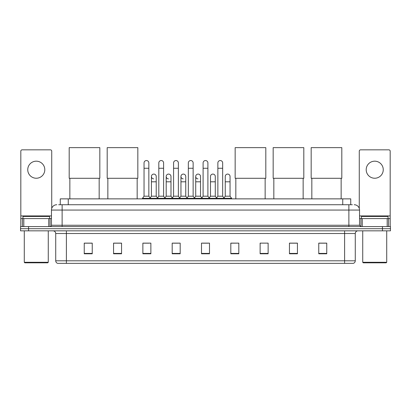 <?xml version="1.0" encoding="UTF-8"?>
<svg xmlns="http://www.w3.org/2000/svg" width="411" height="411" viewBox="0 0 411 411"><rect width="100%" height="100%" fill="white"/><g stroke="black" fill="none" stroke-linecap="round" stroke-linejoin="round"><path stroke-width="0.62" d="M60.263 204.729L60.263 198.862L350.737 198.862L350.737 204.729M58.783 204.729L352.34 204.729M58.66 204.729L62.123 204.729L62.123 210.057L51.462 210.057L51.462 225.249A1.331 1.331 0 0 1 50.132 226.579M56.795 204.729A5.328 5.328 0 0 0 51.462 210.057M354.205 204.729A5.328 5.328 0 0 1 359.538 210.057L359.538 225.249L360.868 226.579M28.544 226.579L20.55 226.579L20.55 228.711L28.544 228.711L20.55 228.711L20.55 230.843L28.544 230.843L28.544 228.711L382.456 228.711L28.544 228.711L28.544 226.579L382.456 226.579L382.456 228.711L390.45 228.711L382.456 228.711L382.456 230.843L28.544 230.843M382.456 230.843L390.45 230.843L390.45 226.579L382.456 226.579M355.274 260.8C355.196 262.074 354.559 262.927 353.352 263.359L344.613 263.359L344.613 260.8L355.274 260.8L355.274 233.51A2.666 2.666 0 0 1 357.935 230.843M344.613 263.359L57.648 263.359A2.666 2.666 0 0 1 55.726 260.8L55.726 233.51C55.572 231.891 54.684 231.003 53.065 230.843M326.755 253.787L326.755 243.127L318.761 243.127L318.761 253.787L326.755 253.787M297.441 253.787L297.441 243.127L289.447 243.127L289.447 253.787L297.441 253.787M268.126 253.787L268.126 243.127L260.132 243.127L260.132 253.787L268.126 253.787M238.812 253.787L238.812 243.127L230.818 243.127L230.818 253.787L238.812 253.787M92.239 253.787L92.239 243.127L84.245 243.127L84.245 253.787L92.239 253.787M121.553 253.787L121.553 243.127L113.559 243.127L113.559 253.787L121.553 253.787M150.868 253.787L150.868 243.127L142.874 243.127L142.874 253.787L150.868 253.787M180.182 253.787L180.182 243.127L172.188 243.127L172.188 253.787L180.182 253.787M209.497 253.787L209.497 243.127L201.503 243.127L201.503 253.787L209.497 253.787M260.132 243.184L260.744 243.184M173.308 243.184L178.636 243.184M143.778 243.184L149.111 243.184M238.812 243.127L230.818 243.184L238.812 243.127M202.834 243.184L208.166 243.184M121.553 243.184L113.559 243.184M92.239 243.184L84.245 243.184M297.441 243.184L289.447 243.184M326.755 243.184L318.761 243.184M36.276 161.179A8.528 8.528 0 0 0 27.748 169.707A8.528 8.528 0 0 0 36.276 178.235A8.528 8.528 0 0 0 44.799 169.707A8.528 8.528 0 0 0 36.276 161.179M48.734 226.579L48.734 218.585L23.812 218.585L23.812 226.579M51.729 208.392L51.729 151.161A1.331 1.331 0 0 0 50.399 149.83L22.148 149.83A1.331 1.331 0 0 0 20.817 151.161L20.817 218.585L23.812 218.585M48.734 218.585L51.462 218.585M20.817 226.579L20.817 218.585M47.733 262.824L24.814 262.824L24.28 262.29L48.267 262.29L47.733 262.824M24.28 230.843L24.28 262.29M48.267 230.843L48.267 262.29M49.597 218.585L49.597 216.453L22.949 216.453L22.949 218.585M69.855 178.292L69.855 198.862M99.169 178.292L99.169 198.862M69.187 147.641L99.832 147.641L99.832 178.292L69.187 178.292L69.187 147.641M107.857 178.292L107.857 198.862M137.171 178.292L137.171 198.862M107.189 147.641L137.834 147.641L137.834 178.292L107.189 178.292L107.189 147.641M235.827 178.292L235.827 198.862M265.141 178.292L265.141 198.862M235.159 147.641L265.809 147.641L265.809 178.292L235.159 178.292L235.159 147.641M273.829 178.292L273.829 198.862M303.143 178.292L303.143 198.862M273.166 147.641L303.811 147.641L303.811 178.292L273.166 178.292L273.166 147.641M311.831 178.292L311.831 198.862M341.145 178.292L341.145 198.862M311.168 147.641L341.813 147.641L341.813 178.292L311.168 178.292L311.168 147.641M144.045 168.269L148.844 168.269L148.844 196.201L144.045 196.201L144.045 162.941A2.399 2.399 0 0 1 146.593 160.547A2.399 2.399 0 0 1 148.844 162.941A2.399 2.399 0 0 0 146.593 160.547M144.045 196.201L142.447 198.333L142.447 198.862M148.844 196.201L150.441 198.333L142.447 198.333M158.81 196.201L158.81 168.269L163.609 168.269L163.609 196.201L158.81 196.201L157.213 198.333L150.441 198.333L150.441 198.862M158.81 168.269L158.81 162.941A2.399 2.399 0 0 1 161.359 160.547A2.399 2.399 0 0 1 163.609 162.941A2.399 2.399 0 0 0 161.359 160.547M163.609 196.201L165.207 198.333L157.213 198.333L157.213 198.862M173.576 196.201L173.576 168.269L178.369 168.269L178.369 196.201L173.576 196.201L171.973 198.333L165.207 198.333L165.207 198.862M173.576 168.269L173.576 162.941A2.399 2.399 0 0 1 176.124 160.547A2.399 2.399 0 0 1 178.369 162.941A2.399 2.399 0 0 0 176.124 160.547M178.369 196.201L179.972 198.333L171.973 198.333L171.973 198.862M188.336 196.201L188.336 168.269L193.134 168.269L193.134 196.201L188.336 196.201L186.738 198.333L179.972 198.333L179.972 198.862M188.336 168.269L188.336 162.941A2.399 2.399 0 0 1 190.889 160.547A2.399 2.399 0 0 1 193.134 162.941A2.399 2.399 0 0 0 190.889 160.547M193.134 196.201L194.732 198.333L186.738 198.333L186.738 198.862M203.101 196.201L203.101 168.269L207.899 168.269L207.899 196.201L203.101 196.201L201.503 198.333L194.732 198.333L194.732 198.862M203.101 168.269L203.101 162.941A2.399 2.399 0 0 1 205.649 160.547A2.399 2.399 0 0 1 207.899 162.941A2.399 2.399 0 0 0 205.649 160.547M207.899 196.201L209.497 198.333L201.503 198.333L201.503 198.862M217.866 196.201L217.866 168.269L222.664 168.269L222.664 196.201L217.866 196.201L216.268 198.333L209.497 198.333L209.497 198.862M217.866 168.269L217.866 162.941A2.399 2.399 0 0 1 220.414 160.547A2.399 2.399 0 0 1 222.664 162.941A2.399 2.399 0 0 0 220.414 160.547M222.664 196.201L224.262 198.333L216.268 198.333L216.268 198.862M230.047 196.201L230.047 181.806L225.249 181.806L225.249 196.201L230.047 196.201L231.645 198.333L224.262 198.333L224.262 198.862M153.673 178.872A2.399 2.399 0 0 1 151.428 176.478A2.399 2.399 0 0 1 153.976 174.084A2.399 2.399 0 0 1 156.226 176.478L156.226 181.806L151.428 181.806L151.428 176.478M156.226 181.806L156.226 196.201L151.428 196.201L151.428 181.806M151.428 196.201L150.133 197.922M156.226 196.201L157.516 197.922M168.438 178.872A2.399 2.399 0 0 1 166.193 176.478A2.399 2.399 0 0 1 168.741 174.084A2.399 2.399 0 0 1 170.986 176.478L170.986 181.806L166.193 181.806L166.193 176.478M170.986 181.806L170.986 196.201L166.193 196.201L166.193 181.806M166.193 196.201L164.898 197.922M170.986 196.201L172.281 197.922M183.203 178.872A2.399 2.399 0 0 1 180.953 176.478A2.399 2.399 0 0 1 183.506 174.084A2.399 2.399 0 0 1 185.751 176.478L185.751 181.806L180.953 181.806L180.953 176.478M185.751 181.806L185.751 196.201L180.953 196.201L180.953 181.806M180.953 196.201L179.664 197.922M185.751 196.201L187.046 197.922M197.968 178.872A2.399 2.399 0 0 1 195.718 176.478A2.399 2.399 0 0 1 198.266 174.084A2.399 2.399 0 0 1 200.517 176.478L200.517 181.806L195.718 181.806L195.718 176.478M200.517 181.806L200.517 196.201L195.718 196.201L195.718 181.806M195.718 196.201L194.429 197.922M200.517 196.201L201.811 197.922M210.483 176.478A2.399 2.399 0 0 1 213.032 174.084A2.399 2.399 0 0 1 215.282 176.478L215.282 181.806L210.483 181.806L210.483 176.478M215.282 181.806L215.282 196.201L210.483 196.201L210.483 181.806M210.483 196.201L209.189 197.922M215.282 196.201L216.571 197.922M225.249 181.806L225.249 176.478A2.399 2.399 0 0 1 227.797 174.084A2.399 2.399 0 0 1 230.047 176.478L230.047 181.806M225.249 196.201L223.954 197.922M231.645 198.333L231.645 198.862M374.724 161.179A8.528 8.528 0 0 0 366.201 169.707A8.528 8.528 0 0 0 374.724 178.235A8.528 8.528 0 0 0 383.252 169.707A8.528 8.528 0 0 0 374.724 161.179M387.188 226.579L387.188 218.585L362.266 218.585L362.266 226.579M387.188 218.585L390.183 218.585L390.183 151.161A1.331 1.331 0 0 0 388.852 149.83L360.601 149.83A1.331 1.331 0 0 0 359.271 151.161L359.271 208.392M359.538 218.585L362.266 218.585M390.183 218.585L390.183 226.579M386.186 262.824L363.267 262.824L362.733 262.29L386.72 262.29L386.186 262.824M362.733 230.843L362.733 262.29M386.72 230.843L386.72 262.29M388.051 218.585L388.051 216.453L361.403 216.453L361.403 218.585M68.257 204.729L68.257 198.862M342.743 204.729L342.743 198.862M62.123 226.579L62.123 225.249L359.538 225.249M51.462 225.249L62.123 225.249L62.123 210.057L348.877 210.057L348.877 226.579M359.538 210.057L348.877 210.057L348.877 204.729M344.613 230.843L344.613 233.51L55.726 233.51M355.274 233.51L344.613 233.51L344.613 260.8L66.387 260.8L66.387 263.359M55.726 260.8L66.387 260.8L66.387 230.843M209.497 253.417L201.503 253.417M180.182 253.417L172.188 253.417M150.868 253.417L142.874 253.417M121.553 253.417L113.559 253.417M92.239 253.417L84.245 253.417M238.812 253.417L230.818 253.417M268.126 253.417L260.132 253.417M297.441 253.417L289.447 253.417M326.755 253.417L318.761 253.417M51.462 215.919L20.817 215.919M50.044 218.585L50.044 226.579M20.838 218.585L20.838 226.579M22.502 226.579L22.502 218.585M390.183 215.919L359.538 215.919M390.162 226.579L390.162 218.585M388.498 218.585L388.498 226.579M360.956 226.579L360.956 218.585M148.844 168.269L148.844 162.941M163.609 168.269L163.609 162.941M178.369 168.269L178.369 162.941M193.134 168.269L193.134 162.941M207.899 168.269L207.899 162.941M222.664 168.269L222.664 162.941"/></g></svg>
